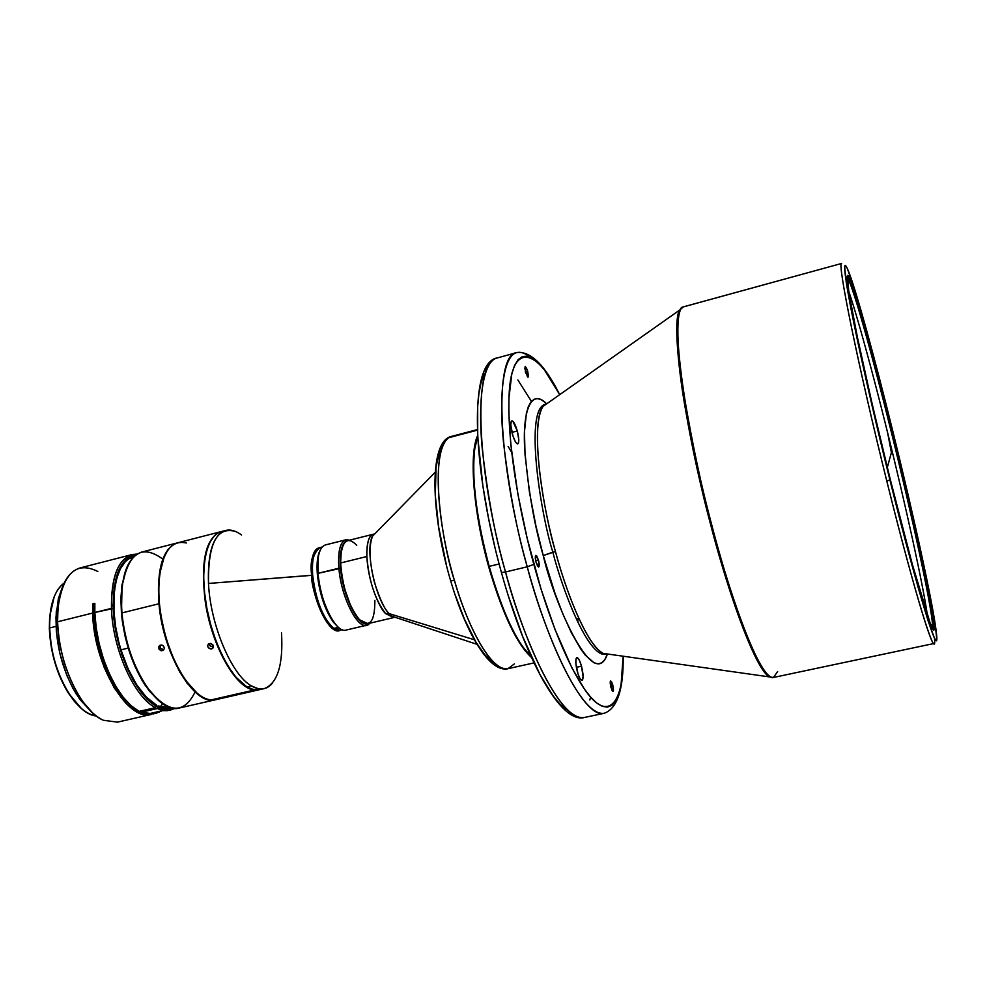<?xml version="1.0" encoding="UTF-8"?>
<svg xmlns="http://www.w3.org/2000/svg" width="986" height="986" viewBox="0 0 986 986"><rect width="100%" height="100%" fill="white"/><g stroke="black" fill="none" stroke-linecap="round" stroke-linejoin="round"><path stroke-width="1.48" d="M887.647 432.854C872.696 372.412 857.204 315.717 848.687 291.215C857.204 315.717 872.696 372.412 887.647 432.854L891.393 452.599L887.647 432.854C905.851 506.262 923.007 584.365 927.444 615.597C923.007 584.365 905.851 506.262 887.647 432.854M887.314 467.487L891.393 452.599L887.314 467.487M777.646 671.54L773.431 677.468C758.098 679.625 725.166 579.004 711.214 522.925C701.613 487.491 692.628 445.253 684.247 396.224C676.753 349.426 675.213 309.777 683.076 306.966L841.6 263.459C836.904 261.463 858.387 367.112 886.796 481.045L889.89 479.874L858.412 344.792L847.775 291.499L846.271 282.501L846.506 277.288M932.51 624.409L932.411 628.489L932.51 624.409C931.154 603.839 911.902 515.074 891.295 431.954L892.552 431.498C920.579 544.075 944.526 661.988 929.798 622.314C922.995 604.356 906.984 546.873 889.976 478.259L912.37 564.473L930.365 623.83L933.927 629.931L933.705 620.749L923.401 565.077L903.965 478.678L877.207 371.241L857.586 301.026L850.992 281.392L847.541 275.562L848.823 292.078L857.204 336.263L871.772 402.276L889.976 478.259C868.752 393.007 850.166 306.905 847.689 284.153C843.215 247.412 868.124 332.159 892.552 431.498L891.295 431.954C871.944 353.518 851.892 282.181 847.184 277.473C851.892 282.181 871.944 353.518 891.295 431.954C911.902 515.074 931.154 603.839 932.51 624.409L930.747 624.791L932.51 624.409M846.271 282.501L844.645 266.849L845.039 265.419L847.11 267.995L853.1 284.387L865.277 325.565L892.613 430.426L919.038 542.978L935.11 623.497L936.688 638.423L936.355 640.05L935.578 639.865L934.346 637.831L927.949 620.305L917.769 586.128L889.89 479.874C873.769 414.97 858.486 347.442 850.77 307.62C843.338 268.167 842.734 256.446 848.971 272.456C857.068 293.606 875.149 359.68 892.613 430.426C913.541 514.902 933.311 605.194 936.293 632.125C940.755 666.092 919.026 597.602 889.89 479.874L886.796 481.045C858.387 367.112 836.904 261.463 841.6 263.459L683.446 306.843L679.711 310.023C674.227 320.401 677.308 361.307 684.715 405.221C692.85 450.935 701.366 490.239 710.253 523.122C683.68 422.612 670.406 322.977 679.711 310.023L543.101 406.368C529.063 427.505 544.432 514.877 555.451 551.568C564.263 585.327 585.105 643.402 603.075 653.373L608.584 654.137M544.802 404.396C524.515 410.829 540.427 512.88 552.826 552.135C540.427 512.88 524.515 410.829 544.802 404.396L543.101 406.368L547.649 403.163L543.101 406.368C532.292 418.803 537.333 486.197 555.451 551.568L552.826 552.135C562.119 589.049 587.915 657.083 605.49 654.359L606.809 653.891L605.49 654.359C587.915 657.083 562.119 589.049 552.826 552.135L543.249 555.574L555.069 593.572L562.71 613.637L571.375 632.729L580.655 648.899L585.314 655.185L594.188 662.875L598.169 663.874L601.707 662.851L604.701 659.807L607.29 654.371C593.757 693.22 554.046 603.099 543.249 555.574L555.451 551.568C570.019 605.515 590.355 647.728 603.075 653.373L605.49 654.359L606.341 653.829M527.72 371.389L528.015 377.219L525.476 372.326L525.168 366.496L527.72 371.389L525.39 372.03L527.72 371.389L527.079 369.38L525.39 366.521L524.774 368.394L527.51 376.985L528.422 376.036L527.72 371.389M538.455 560.085C539.404 564.017 539.478 566.321 538.664 567.036L536.088 562.316C535.127 558.384 535.053 556.067 535.866 555.365L538.455 560.085L535.706 560.738L538.455 560.085L536.63 555.821L535.694 555.463L535.361 556.326L535.792 561.17L537.543 566.05L538.578 567.036L539.169 566.063L538.455 560.085M612.7 684.765C613.6 688.511 613.699 690.742 613.021 691.433L610.987 687.501C610.087 683.729 609.977 681.511 610.667 680.833L612.7 684.765L610.494 685.233L612.7 684.765L611.468 681.536L610.309 681.363L611.912 690.126L612.811 691.383L613.378 690.878L612.7 684.765M517.28 430.993C519.092 438.351 519.252 442.652 517.761 443.91C516.072 443.725 514.248 440.335 512.289 433.766C510.477 426.383 510.317 422.07 511.808 420.837C513.521 421.047 515.345 424.424 517.28 430.993L511.931 432.386L517.28 430.993L512.868 421.256L511.241 421.367L510.797 425.2L512.954 435.997L515.259 441.506L517.391 443.897L518.365 443.33L518.772 439.473L517.28 430.993M581.493 666.191C583.429 674.227 583.601 678.997 582.011 680.488C580.569 680.377 579.041 677.518 577.402 671.91C575.467 663.824 575.294 659.055 576.884 657.588C578.326 657.711 579.867 660.583 581.493 666.191L576.379 667.325L581.493 666.191L579.472 660.521L577.439 657.699L576.083 658.673L575.849 663.171L578.03 674.03L580.162 678.947L582.036 680.488L583.108 676.642L581.493 666.191M435.208 472.22L372.609 536.101C364.586 548.906 375.456 600.03 389.15 613.625L393.648 617.593L394.77 617.162L393.648 617.593L385.575 613.551C380.707 609.755 368.296 584.932 366.854 556.511L340.626 562.981L366.854 556.511C366.533 543.249 368.715 535.817 373.398 534.202L347.651 540.648C342.771 542.312 340.429 549.757 340.626 562.981C342.499 587.274 348.773 606.193 359.471 619.726L355.835 615.276L350.893 606.452L344.151 587.323L341.6 574.9L340.503 563.154L340.922 553.146L343.276 544.79L341.107 551.852C337.865 568.725 346.234 603.21 356.858 616.718L359.471 619.726L357.092 616.879C347.577 602.495 342.093 584.525 340.626 562.981L341.242 551.605C343.868 539.428 349.019 537.345 356.735 545.32M374.865 600.425C374.89 621.784 369.762 628.218 359.471 619.726L367.815 623.67L393.648 617.593L385.575 613.551L389.15 613.625L385.575 613.551C375.136 599.882 368.887 580.877 366.854 556.511C366.841 542.3 369.023 534.868 373.398 534.202L374.594 534.079L373.398 534.202L372.609 536.101C368.641 546.022 369.269 561.465 374.47 582.406C380.017 599.624 384.91 610.026 389.15 613.625L474.315 639.741L389.15 613.625L392.071 616.275L396.84 617.852M448.679 437.722L477.372 430.179L448.679 437.722C433.051 445.98 434.9 515.567 454.447 580.446C470.347 635.292 494.245 672.945 507.95 668.693C488.267 671.959 463.432 613.6 454.447 580.446L450.664 580.853L454.447 580.446C442.529 545.776 427.973 453.498 448.679 437.722L451.539 436.391L448.679 437.722M477.643 436.515L474.574 449.222C471.308 478.629 476.102 517.687 488.97 566.395L490.178 571.905C473.711 516.159 468.523 454.756 477.594 435.639C468.523 454.756 473.711 516.159 490.178 571.905L488.97 566.395C473.798 512.572 469.287 455.31 477.717 436.342M511.648 452.377L508.123 446.411M489.167 566.383C476.275 517.564 471.468 478.407 474.734 448.95L477.643 436.613C469.496 456.099 474.118 512.979 489.167 566.383L499.113 563.992L489.167 566.383C502.515 612.294 516.467 642.342 531.035 656.516L522.79 646.902C510.612 629.154 499.409 602.323 489.167 566.383L489.167 566.383M527.239 566.802C496.981 458.958 494.196 354.023 516.713 352.606C503.02 355.921 498.83 395.682 503.476 442.122C509.244 490.72 517.169 532.28 527.239 566.802L505.522 571.979L527.239 566.802C541.006 621.131 578.634 717.574 604.282 713.26C586.682 719.398 551.716 656.972 527.239 566.802L533.857 564.411L527.239 566.802M529.642 356.87C524.934 353.05 520.62 351.632 516.713 352.606L496.969 358.029C473.453 359.742 475.178 464.579 505.522 571.979L501.43 572.546L505.522 571.979C495.391 537.604 487.602 496.168 482.142 447.669C477.816 401.314 482.635 361.517 496.969 358.029C468.596 362.638 471.924 466.6 501.43 572.546L501.332 572.188M333.219 621.981L338.371 627.342C327.537 617.113 320.536 599.352 317.332 574.049L317.973 573.359L317.332 574.049C319.464 593.584 324.764 609.558 333.219 621.981L334.328 622.733C325.626 609.94 320.167 593.486 317.973 573.359L340.601 568.33L344.36 588.938L351.336 607.881L359.767 620.453L364.635 623.62L367.63 623.707C358.423 627.564 342.647 595.79 340.601 568.33L338.913 568.207C341.242 600.462 361.27 635.415 369.701 623.226L366.582 625.247C357.055 628.821 340.996 596.271 338.913 568.207L317.973 573.359C319.895 601.361 336.164 633.727 345.987 630.091L366.582 625.247M339.985 630.214L333.749 628.427C322.878 618.222 315.853 600.486 312.673 575.195C311.675 558.976 314.09 549.769 319.932 547.587C313.363 553.01 310.935 562.205 312.673 575.195L208.49 583.453L311.662 575.356C310.516 588.889 327.438 637.35 340.503 630.091C331.099 636.907 313.585 604.282 311.662 575.356L312.673 575.195C312.907 586.436 320.807 618.444 333.749 628.427L338.371 627.342L339.085 627.835L333.749 628.427L339.985 630.214L342.179 629.709M281.515 632.889C283.327 664.897 277.522 683.483 264.125 688.659L258.085 688.647L251.566 685.997C231.907 675.484 210.412 625.223 208.49 583.453C210.412 625.223 231.907 675.484 251.566 685.997C259.922 690.718 266.886 689.769 272.469 683.138M259.7 689.67L254.129 689.781L247.055 687.032C230.305 677.407 212.027 640.777 205.975 603.247C199.813 565.681 206.949 534.967 221.283 531.59L223.551 531.207L217.425 533.266L214.689 535.435L209.993 542.004L206.481 551.384L204.324 563.228L203.658 577.081L204.533 592.401L206.912 608.51L210.708 624.73L215.761 640.345L221.838 654.679L228.666 667.128L235.95 677.197L247.055 687.032L251.566 685.997L247.055 687.032L250.838 688.869L257.136 689.99L264.125 688.659M254.474 689.99L259.441 689.719L254.474 689.99C236.307 689.041 211.928 646.767 205.359 602.397C211.928 646.767 236.307 689.041 254.474 689.99L210.93 699.937L254.474 689.99M205.84 602.347L205.359 602.397C200.343 561.712 205.507 538.146 220.839 531.7L221.061 531.651C205.569 537.888 200.331 561.465 205.359 602.397L205.84 602.347M220.839 531.7L177.825 542.768C161.408 546.515 153.841 582.64 162.444 623.362C170.874 664.096 193.305 698.556 210.93 699.937C202.475 698.926 193.835 692.135 185.011 679.588C166.942 654.088 155.209 605.737 159.572 574.789C163.454 550.434 172.365 539.847 186.329 543.003M208.896 643.636L211.127 643.562L212.988 645.029L213.395 647.161L212.569 648.443L210.462 648.936L208.366 647.839L207.528 645.768L208.896 643.636M164.305 556.387L159.362 575.183C155.024 605.946 166.683 653.977 184.653 679.317L197.656 693.75L191.691 688.216L184.197 678.651L173.93 659.942L165.734 637.511L160.422 613.538L158.758 597.849L158.672 583.182L160.151 570.154L164.305 556.387M215.478 699.764C194.76 706.814 163.084 654.889 158.968 603.752L121.919 612.922C125.653 663.812 157.945 715.207 179.538 707.96L215.441 699.764M160.015 645.238L162.197 645.177L163.627 646.224L164.379 648.394L163.454 650.255L160.804 650.612L159.017 649.096L158.697 646.865L160.015 645.238M195.068 692.024C183.445 715.405 167.139 713.42 146.15 686.083C132.974 665.538 124.902 641.147 121.919 612.922L121.451 613.465C124.372 641.233 132.321 665.23 145.287 685.455L159.14 701.071L149.243 690.915L141.898 680.057L135.279 667.078L129.647 652.535L125.259 637.03L122.326 621.254L121.451 613.465L122.042 586.83C128.168 552.912 141.75 543.668 162.801 559.124M212.569 648.443L211.596 648.899L213.457 646.631L212.569 648.443M213.247 645.547L213.457 646.631L211.596 648.899L208.366 647.839L207.528 645.768L208.44 643.92L210.548 643.414L213.247 645.547M163.454 650.255L161.371 650.76L159.362 649.589L158.61 647.42L159.559 645.522L161.642 645.029L163.627 646.224L164.379 648.394L163.454 650.255M49.583 627.971L49.337 628.341C50.397 652.202 56.646 673.635 68.083 692.677L81.271 708.367L74.714 701.785L67.985 692.505L59.271 675.25L54.748 662.222L51.518 648.603L49.583 627.971C49.929 668.483 75.084 714.69 96.32 715.959C86.756 714.493 77.487 706.839 68.527 692.998C56.966 673.758 50.643 652.079 49.583 627.971L56.029 626.369L49.583 627.971L49.904 616.275C51.518 599.87 56.251 588.827 64.078 583.133C54.255 590.577 49.423 605.515 49.583 627.971M132.025 554.563L137.066 554.07C119.898 554.958 111.369 573.051 111.455 608.374C112.564 649.195 134.33 697.336 155.48 707.628L156.515 706.198C135.711 696.017 114.327 648.64 113.217 608.473L94.853 612.503L94.841 603.333L92.635 603.876L94.804 604.393L92.635 603.876L92.647 613.058L92.635 603.876L94.841 603.333L94.853 612.503L111.455 608.374C111.085 577.328 117.938 559.395 132.025 554.563L80.002 567.948C65.125 572.977 57.656 590.91 57.595 621.772L92.647 613.058L95.334 636.636L99.118 652.535L104.306 667.756L114.216 687.895L125.789 703.203L133.862 710.031L141.836 713.901L151.524 714.357C128.057 722.393 93.522 665.032 92.647 613.058L57.595 621.772C58.162 662.974 81.012 711.165 103.357 720.261L117.433 722.146L151.487 714.369M153.705 713.864L144.843 713.642L140.973 712.274L140.912 710.968L140.973 712.274L157.304 708.54L158.278 706.001L156.343 706.457L158.278 706.001L158.339 707.11L165.734 709.107L172.796 708.096C168.372 709.772 163.553 709.439 158.339 707.11L157.304 708.54L140.973 712.274L153.668 713.876L149.49 713.63L162.48 710.659L169.802 710.191L157.304 708.54C163.664 711.337 169.395 711.263 174.51 708.318L169.802 710.191M167.583 710.647L162.48 710.659L149.49 713.63L154.654 713.605L162 710.77L155.813 713.383M113.217 608.473C112.946 575.984 120.415 558.175 135.649 555.044L132.087 555.87L125.888 559.678L120.674 566.383L118.517 570.758L114.129 587.496L113.217 608.473L111.455 608.374C112.564 649.195 134.33 697.336 155.48 707.628L156.466 705.089L156.515 706.198L148.8 700.615L141.158 692.308L133.923 681.548L127.391 668.742L121.833 654.433L117.507 639.174L114.598 623.645L113.217 608.473M103.357 720.261C95.026 716.341 87.076 708.49 79.509 696.671C66.198 674.584 58.889 649.614 57.595 621.772L57.977 607.98C63.104 573.051 76.39 560.886 97.824 571.461M91.119 711.609L79.718 699.222L72.791 688.092L66.74 675.2L59.912 653.693L56.35 631.484L55.968 617.335L58.371 598.588L62.044 588.05L56.313 611.357C54.711 641.073 61.428 668.767 76.489 694.427L92.265 712.521M100.991 654.655L102.051 654.408L100.991 654.655C108.854 679.107 119.22 696.412 132.099 706.555L123.46 698.334L113.821 684.617L105.502 667.448L100.991 654.655C95.79 637.363 93.436 620.675 93.929 604.603L95.309 629.167L100.991 654.655M133.776 556.548L128.192 559.198L125.321 561.687L120.391 568.774L116.705 578.449L114.438 590.367L113.957 611.406L115.621 626.677L118.825 642.206L120.97 649.848L128.229 648.098L120.97 649.848C130.127 677.974 141.959 696.387 156.466 705.089L146.421 697.225L136.697 684.814L127.995 668.644L120.97 649.848C107.191 606.39 114.376 560.011 133.751 556.56L133.923 556.511M170.504 707.603L163.22 707.64L158.278 706.001L170.603 707.578M140.246 711.128L140.936 711.362L140.246 711.128M159.449 712.102L158.426 711.596L159.449 712.102M139.125 711.374L155.48 707.628L139.125 711.374C117.691 701.194 95.802 653.237 94.853 612.503L96.209 627.885L99.142 643.624L103.542 659.079L109.212 673.574L115.904 686.515L123.336 697.373L131.187 705.766L139.125 711.374M160.866 705.976L162.665 703.733M113.143 606.55L112.022 604.578M121.352 651.093L121.845 654.47M54.181 596.776L49.657 616.768L49.337 628.341L50.508 610.001L54.181 596.776M160.028 645.51L160.41 648.332L163.738 649.663L160.582 648.566L160.213 645.152M209.094 644.018L209.956 645.768L212.766 646.804M126.726 567.554L121.931 584.969L120.884 598.539L121.451 613.465L121.574 587.779L126.726 567.554M215.7 699.703L209.698 699.937L206.062 699.012L198.494 694.847L187.007 683.064L179.711 671.91L170.11 651.327L165.019 635.859L161.26 619.763L158.968 603.752C156.688 568.602 162.826 548.302 177.394 542.879L173.289 544.629L167.743 549.794L161.556 562.87L158.512 581.395L158.968 603.752L121.919 612.922C119.922 577.932 126.504 557.645 141.688 552.074L177.357 542.892M210.93 699.937L215.922 699.666L259.219 689.769M235.654 531.516C217.019 526.093 207.96 543.409 208.49 583.453C207.467 552.505 213.21 534.843 225.708 530.443C230.638 529.26 235.925 530.788 241.558 535.016M311.662 575.356C310.652 557.497 313.585 548.204 320.438 547.464C312.661 551.642 309.74 560.935 311.662 575.356M342.549 581.333L344.607 589.862M317.332 574.049C316.506 563.105 317.467 555.118 320.216 550.114L317.677 558.014L317.332 574.049M345.839 539.81L349.537 540.18C341.292 538.171 337.742 547.513 338.913 568.207C337.754 551.457 340.059 541.992 345.839 539.81L325.318 544.95C319.365 547.181 316.913 556.646 317.973 573.359L318.33 556.843L317.677 558.014M340.601 568.33C339.467 551.864 341.76 542.657 347.479 540.698L344.176 542.892L341.55 548.61L340.318 557.349L340.601 568.33M209.081 643.562L210.363 646.113L213.161 646.73M623.189 656.171C623.608 689.46 617.31 708.49 604.282 713.26L584.242 717.5C557.423 722.06 519.252 626.11 505.522 571.979C530.024 661.803 565.804 723.798 584.242 717.5C560.861 723.761 525.92 660.977 501.43 572.546M531.417 401.327L517.86 379.967M490.498 571.781C500.407 605.157 511.093 630.14 522.518 646.717L531.084 656.602C517.194 643.538 503.661 615.264 490.498 571.781M490.178 571.905C503.624 616.225 517.379 644.721 531.442 657.403C517.379 644.721 503.624 616.225 490.178 571.905M514.421 663.874L507.95 668.693C489.857 673.056 466.526 634.577 450.664 580.853L450.54 580.446M455.335 595.322L464.48 619.245L476.041 642.256L484.705 654.692L493.493 662.728M442.147 447.213L439.534 452.167L436.071 466.538L435.307 495.576L438.671 527.214L446.375 564.855M359.237 619.553L362.022 622.006L359.237 619.553M508.653 596.85L522.679 636.549L540.18 674.942L553.06 695.796L559.53 703.696L565.841 709.452M589.764 699.986L590.7 697.164M484.188 373.842L481.106 382.432L478.937 393.389L477.68 406.331L477.717 436.49L482.869 485.975L488.44 517.786L494.787 546.737M577.882 618.727L577.833 622.203M623.164 656.158C623.83 704.448 607.438 722.368 585.487 690.582C563.696 659.387 544.568 603.752 533.857 564.411C521.939 521.717 506.792 447.989 509.109 394.548C511.475 340.343 537.604 349.599 559.432 394.227L544.605 370.157L538.652 363.279L532.859 358.534L527.411 356.205L522.444 356.55L518.106 359.668L514.532 365.572L511.783 374.125L508.949 397.974L508.813 412.505L510.81 444.538L517.847 494.048L527.276 538.837L541.104 589.246L554.908 629.228L571.954 667.941L584.378 689.017L590.577 697.028L596.579 702.895L602.249 706.321L607.425 707.147L611.986 705.273L615.819 700.75L618.863 693.762L621.081 684.555L623.164 656.158M546.33 403.496L541.721 399.971L537.678 398.59L534.03 399.244L530.875 401.992L528.299 406.799L526.364 413.541L524.466 431.88L525.033 454.669L529.359 491.607L535.99 526.277L543.249 555.574C534.326 525.402 528.139 489.635 524.663 448.26C522.457 409.473 531.725 388.595 546.33 403.496M545.061 404.334L546.182 404.198M772.063 677.567L768.661 676.359C756.718 669.223 731.723 605.823 710.253 523.122C723.354 574.875 751.406 663.208 768.661 676.359L772.063 677.567M841.6 263.459L683.076 306.966C669.753 307.496 682.029 412.567 711.214 522.925L710.253 523.122L711.214 522.925C735.396 616.127 763.238 682.139 773.431 677.468L603.075 653.373M773.431 677.468L934.001 643.501C931.228 646.705 910.62 577.167 886.796 481.045C915.168 595.532 937.205 665.612 934.494 638.225M477.347 429.588L451.539 436.391C428.7 440.915 430.488 512.757 450.664 580.853M146.15 686.083L145.287 685.455M212.668 648.357L213.284 647.506M57.977 607.98L56.313 611.357M79.509 696.671L76.489 694.427M122.042 586.83L121.574 587.779M221.283 531.59L225.708 530.443M319.932 547.587L322.114 547.045M533.993 662.9L507.95 668.693M476.99 644.326L392.071 616.275M516.713 352.606C530.406 350.868 544.654 364.734 559.456 394.215M545.024 404.359L545.8 404.47"/></g></svg>
